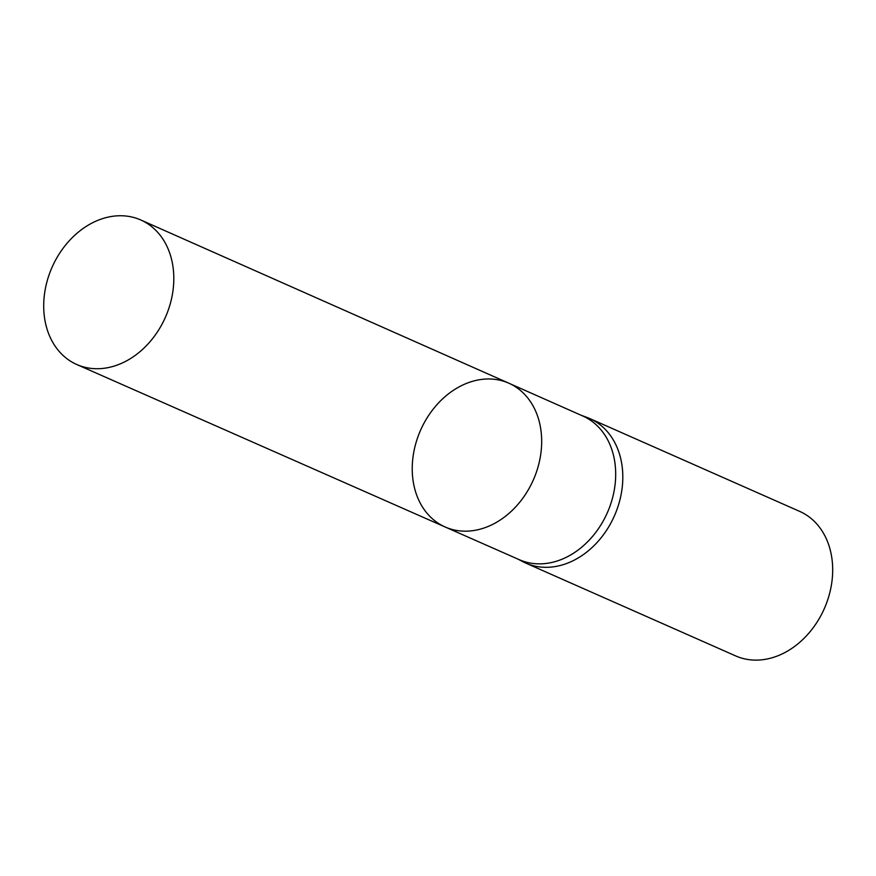 <?xml version="1.0" encoding="UTF-8"?>
<svg xmlns="http://www.w3.org/2000/svg" width="876" height="876" viewBox="0 0 876 876"><rect width="100%" height="100%" fill="white"/><g stroke="black" fill="none" stroke-linecap="round" stroke-linejoin="round"><path stroke-width="1.31" d="M508.803 383.184L582.847 416.023A78.544 61.561 113.9 0 1 607.331 512.745A78.544 61.561 113.9 0 1 519.304 559.698L445.194 527.013A78.632 61.616 -66.1 0 0 533.309 480.004A78.632 61.616 -66.1 0 0 508.803 383.184A78.632 61.616 -66.1 0 0 417.896 436.905A78.632 61.616 -66.1 0 0 445.194 527.013A78.632 61.616 -66.1 0 0 533.309 480.004A78.632 61.616 -66.1 0 0 508.803 383.184L140.773 219.975A79.037 61.933 -66.1 0 0 49.395 273.969A79.037 61.933 -66.1 0 0 76.836 364.536A79.037 61.933 -66.1 0 0 168.115 310.509A79.037 61.933 -66.1 0 0 140.773 219.975M517.825 559.041L522.906 561.702A79.037 61.933 -66.1 0 0 525.797 563.104A79.037 61.933 -66.1 0 0 614.404 515.876A79.037 61.933 -66.1 0 0 589.734 418.542A79.037 61.933 -66.1 0 0 586.756 417.337L581.368 415.366M525.797 563.104L735.665 655.916A79.037 61.933 -66.1 0 0 824.283 608.689A79.037 61.933 -66.1 0 0 799.602 511.354L589.734 418.542M445.194 527.013L76.836 364.536"/></g></svg>
